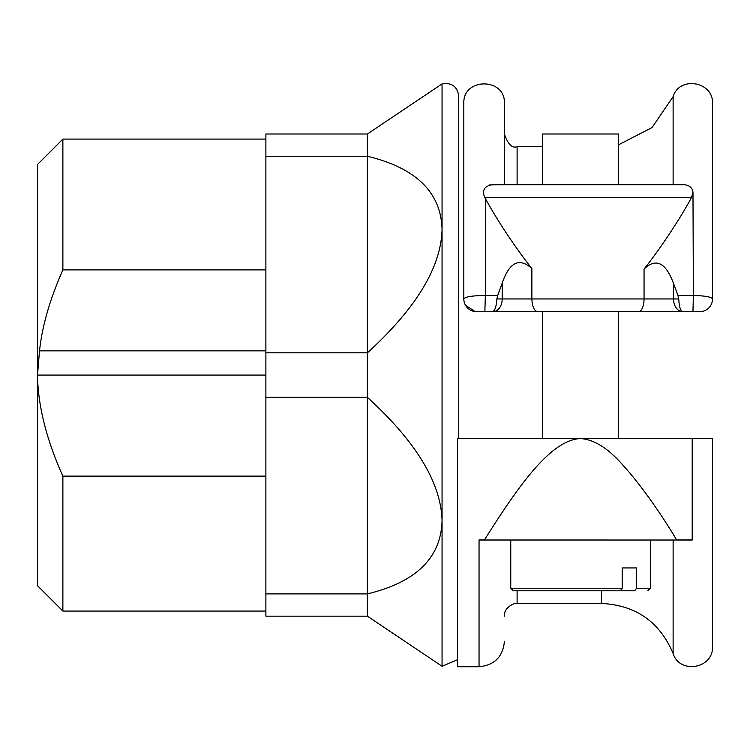 <?xml version="1.0" encoding="UTF-8"?>
<svg xmlns="http://www.w3.org/2000/svg" width="750" height="750" viewBox="0 0 750 750"><rect width="100%" height="100%" fill="white"/><g stroke="black" fill="none" stroke-linecap="round" stroke-linejoin="round"><path stroke-width="1.12" d="M265.884 593.897L265.884 616.153L367.387 616.153L367.387 593.897L265.884 593.897L265.884 397.331L367.387 397.331C416.175 441.825 441.066 482.934 442.059 520.669L442.059 83.897L367.387 134.006L265.884 134.006L265.884 156.263L367.387 156.263C416.175 168.019 441.066 192.431 442.059 229.491C441.066 267.225 416.175 308.334 367.387 352.828L265.884 352.828L265.884 156.263M457.472 666.741L479.044 666.741L479.044 540L673.125 540.019L673.125 653.55C659.756 621.891 635.906 605.203 601.584 603.459L601.584 590.775M711.188 438.516L692.203 438.516L692.203 540.019L673.125 540.019M479.044 539.953L484.453 539.953C519.394 484.341 551.269 439.716 580.509 438.572C594.431 439.444 609 448.8 624.206 466.65C638.522 482.231 659.587 511.163 676.641 539.972L692.203 539.972M676.641 540.019L484.453 540.019M692.203 438.506L457.462 438.534L457.472 666.741L457.462 438.525L497.091 438.516M504.422 438.516L542.484 438.516L542.484 311.644L537.506 311.644L682.95 311.644C680.616 311.438 679.209 307.209 678.741 298.95L644.053 298.95L644.053 269.034C657.516 252.366 678.872 221.137 691.538 197.447L692.981 192.3L693.366 295.491C705.075 295.772 711.45 296.925 712.5 298.95A12.684 12.684 0 0 1 699.816 311.644L618.609 311.644L699.816 311.644L692.953 311.644L693.366 295.491L677.962 295.491L678.741 298.95M479.306 540.019L496.294 540.019M367.387 616.153L442.059 666.262L442.059 520.669C441.066 557.728 416.175 582.141 367.387 593.897L367.387 134.006M265.884 397.331L265.884 352.828M458.738 438.516L458.738 95.944C457.191 86.381 451.631 82.359 442.059 83.897L442.059 83.897M615.281 438.516L542.484 438.516M609.366 438.516L612.666 438.516M542.484 311.644L618.609 311.644L618.609 438.516L627.169 438.516M712.5 438.516L712.5 646.603C713.625 668.578 679.584 674.587 673.125 653.55M265.884 611.072L62.878 611.072L37.5 585.703L37.5 164.456L62.878 139.088L62.878 269.887L265.884 269.887M62.878 611.072L62.878 476.128C46.434 439.528 37.969 405.844 37.5 375.075L265.884 375.075M265.884 476.128L62.878 476.128M265.884 350.85L39.516 350.85C42.178 326.006 49.969 299.016 62.878 269.887M37.5 375.075L39.516 350.85M542.484 184.763L542.484 134.006L618.609 134.006L618.609 184.763L640.659 184.763M465.516 305.297L475.116 311.559M682.95 311.644L692.953 311.644M489.637 184.913L504.422 184.763L504.422 103.556C505.669 77.381 462.591 77.353 463.819 103.556L463.819 298.95A12.684 12.684 0 0 0 476.503 311.644L537.506 311.644C534.113 310.819 532.238 306.591 531.872 298.95L644.053 298.95A12.684 5.588 -90 0 1 638.456 311.644M492.684 311.644C494.953 310.594 496.359 306.366 496.884 298.95L497.653 295.491L485.344 295.491L485.344 198.478L484.8 197.447C481.819 190.612 484.153 186.384 491.812 184.753M484.866 311.644L485.344 295.5C472.256 295.622 465.084 296.775 463.819 298.95M504.422 184.763L501.881 184.763M496.697 184.763L492.094 184.763M485.344 198.478C496.997 220.013 516.131 248.775 531.872 268.538C519.3 257.241 509.4 262.116 502.191 283.163L497.663 295.491M677.972 295.491L673.547 283.509C665.803 262.5 655.969 257.672 644.053 269.034M618.609 144.769L652.022 127.594L673.125 96.609C679.444 75.591 713.747 81.638 712.5 103.556L712.5 298.95M675.797 184.763L676.312 184.763M683.166 184.763L684.506 184.763C689.494 185.287 692.316 187.791 692.981 192.291M516.975 184.763L507.075 184.763M673.031 184.763L669.647 184.763M668.513 184.763L659.878 184.763M656.756 184.763L618.609 184.753M602.681 184.763L601.584 184.763M491.812 184.763L684.506 184.763M655.172 184.763L667.406 184.763M507.066 184.763L508.491 184.763M636.544 567.938L622.191 567.938L636.544 567.938L636.544 588.234L634.725 590.775L620.372 590.775L622.191 588.234L622.191 567.938M622.191 588.234L510.759 588.234L513.3 590.775L620.372 590.775M517.106 590.775L517.106 603.459L601.584 603.459M682.697 311.644A12.684 9.159 -90 0 1 673.547 298.95L673.547 283.509M492.984 311.644A12.684 9.216 -90 0 0 502.191 298.95L496.884 298.95M531.872 268.538L531.872 298.95L502.191 298.95L502.191 283.163M691.538 197.447L484.8 197.447M673.125 96.609L673.125 184.763M542.484 146.7L517.106 146.7L517.106 184.763M636.544 588.234L650.325 588.234L647.794 590.775M517.106 603.459C516.141 602.109 503.438 607.013 504.422 616.153M479.044 666.741C494.466 665.25 502.922 656.794 504.422 641.372M442.059 666.262L457.462 659.756M265.884 139.088L62.878 139.088M517.106 146.7C512.119 148.472 507.891 144.244 504.422 134.006M650.325 588.234L650.325 540.019M510.759 588.234L510.759 540.019"/></g></svg>

